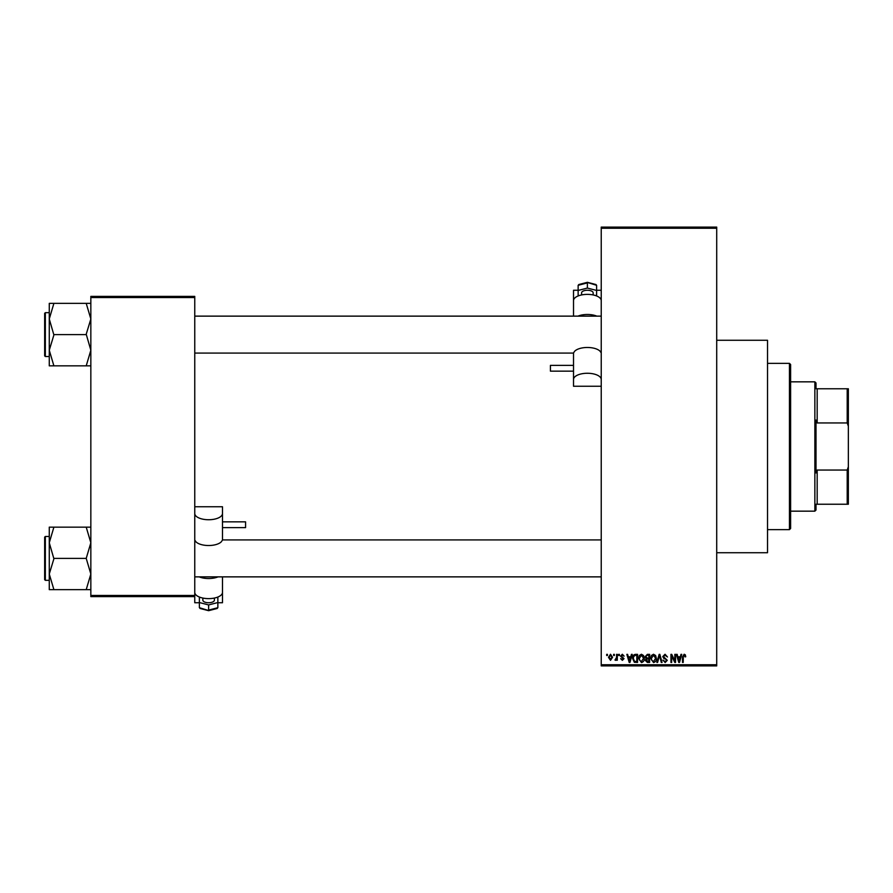 <?xml version="1.0" encoding="UTF-8"?>
<svg xmlns="http://www.w3.org/2000/svg" width="893" height="893" viewBox="0 0 893 893"><rect width="100%" height="100%" fill="white"/><g stroke="black" fill="none" stroke-linecap="round" stroke-linejoin="round"><path stroke-width="1.34" d="M716.711 340.266L767.522 340.266L767.522 552.734L716.711 552.734M613.625 655.507L613.625 654.357L614.362 654.357L614.362 655.507L613.625 655.507M616.561 657.404L616.561 654.357L617.297 654.357L617.297 660.228L616.561 660.228L616.561 659.291L615.69 660.34L614.987 660.027L616.561 657.404M618.659 655.507L618.659 654.357L619.396 654.357L619.396 655.507L618.659 655.507M620.546 656.143L622.332 654.245L624.118 656.143L622.276 655.094L621.282 655.998L624.017 658.666L622.354 660.34L620.657 658.654L622.332 659.503L623.281 658.777L620.546 656.143M630.793 656.768L631.429 654.357L632.199 654.357L629.967 662.439L629.197 662.439L626.853 654.357L627.623 654.357L628.259 656.768L630.793 656.768M641.442 654.245L643.552 655.518L644.277 658.286C644.433 660.586 643.485 662.003 641.442 662.539L638.607 658.387L639.332 655.484L641.442 654.245M653.509 654.245L655.618 655.518L656.344 658.286C656.511 660.586 655.562 662.003 653.509 662.539L650.684 658.387L651.41 655.484L653.509 654.245M684.15 654.245L685.299 654.815L685.746 656.768L685.009 656.868L684.116 655.194L683.324 655.808L683.223 662.439L682.486 662.439L682.486 656.947L684.15 654.245M601.235 664.749L716.711 664.749L716.711 665.899L601.235 665.899L601.235 227.101L716.711 227.101L716.711 228.251L601.235 228.251M716.711 664.749L716.711 228.251M680.343 656.768L680.979 654.357L681.75 654.357L679.517 662.439L678.747 662.439L676.403 654.357L677.173 654.357L677.809 656.768L680.343 656.768M674.829 660.82L674.829 654.357L675.555 654.357L675.555 662.439L674.773 662.439L671.67 655.953L671.67 662.439L670.944 662.439L670.944 654.357L671.726 654.357L674.829 660.82M662.751 656.589L665.039 654.245L667.473 656.98L664.972 655.194L663.488 656.578L667.261 660.329L665.173 662.539L662.963 660.128L665.151 661.601L666.535 660.295L666.301 659.48L663.867 658.521L662.751 656.589M656.835 662.439L659.146 654.357L659.86 654.357L662.048 662.439L661.278 662.439L659.547 655.295L657.605 662.439L656.835 662.439M645.114 656.723L647.358 654.357L649.624 654.357L649.624 662.439L647.347 662.439L645.326 660.407L646.119 658.71L645.114 656.723M632.624 658.442C632.434 656.143 633.36 654.781 635.403 654.357L637.557 654.357L637.557 662.439L634.331 662.282L632.624 658.442M608.479 657.348L610.522 654.245L612.576 657.293L610.522 660.34L608.479 657.348M606.693 655.507L606.693 654.357L607.43 654.357L607.43 655.507L606.693 655.507M90.84 296.387L194.763 296.387L194.763 297.536L90.84 297.536L90.84 296.387M194.763 595.464L194.763 596.613L90.84 596.613L90.84 595.464L194.763 595.464L194.763 297.536M90.84 595.464L90.84 297.536M679.417 660.061L680.098 657.717L678.055 657.717L679.071 661.59L679.417 660.061M653.509 661.601L655.618 658.275L653.52 655.194L651.41 658.409L651.723 660.24L653.509 661.601M648.898 661.49L648.898 659.079L646.744 659.157L646.063 660.273L648.898 661.49M648.898 658.13L648.898 655.295L646.577 655.395L645.851 656.723L647.447 658.13L648.898 658.13M641.431 661.601L643.54 658.275L641.442 655.194L639.343 658.409L639.656 660.24L641.431 661.601M636.821 661.49L636.821 655.295L635.503 655.295L633.65 656.478L633.36 658.454L634.476 661.333L636.821 661.49M629.866 660.061L630.547 657.717L628.505 657.717L629.532 661.59L629.866 660.061M610.544 659.503L611.839 657.293L610.511 655.094L609.216 657.293L610.544 659.503M789.457 529.638L789.457 363.362L790.618 364.511L790.618 528.489L789.457 529.638L767.522 529.638M789.457 363.362L767.522 363.362M49.271 542.777L49.271 574.02L53.893 558.772L49.271 542.777L53.893 527.149L49.271 527.149L49.271 542.777M45.342 580.338L44.65 579.646L44.65 537.151L45.342 536.459L45.342 580.338L49.271 580.338M90.84 527.149L86.219 527.149L90.84 542.777L86.219 558.393L53.893 558.393M86.219 527.149L53.893 527.149M86.219 558.393L90.84 574.02L86.219 589.637L53.893 589.637L49.271 574.02L49.271 589.637L53.893 589.637M86.219 589.637L90.84 589.637M816.012 504.232L817.173 504.232L816.012 504.232L816.012 510.015L814.862 511.164L814.862 381.836L790.618 381.836M814.862 381.836L816.012 382.985L816.012 388.768L817.173 388.768L817.173 422.947L816.012 420.045L816.012 472.955L817.173 470.053L817.173 504.232L847.2 504.232L847.2 470.053L848.35 466.793L848.35 504.232L847.2 504.232M847.2 388.768L848.35 388.768L848.35 426.207L847.2 422.947L847.2 388.768L816.012 388.768M817.173 470.053L847.2 470.053M848.35 426.207L848.35 466.793M817.173 422.947L847.2 422.947M90.84 303.363L86.219 303.363L90.84 318.98L86.219 334.228L90.84 350.223L86.219 365.851L53.893 365.851L49.271 350.223L53.893 334.975L49.271 318.98L53.893 303.363L49.271 303.363L49.271 365.851L53.893 365.851M44.65 355.849L44.65 313.354L45.342 312.662L45.342 356.541L44.65 355.849M86.219 303.363L53.893 303.363M86.219 334.607L53.893 334.607M86.219 365.851L90.84 365.851M581.6 294.936L581.6 292.859A5.771 2.59 0 0 1 587.382 290.258A5.771 2.59 0 0 1 593.153 292.859L593.153 294.936M573.518 371.153L550.423 371.153L550.423 365.371L573.518 365.371M601.235 300.606A13.853 6.229 180 0 0 587.382 294.377A13.853 6.229 180 0 0 573.518 300.606L573.518 316.133M596.803 316.133A13.853 6.229 180 0 0 577.961 316.133M578.139 290.258L573.518 290.258L573.518 306.31M601.235 379.492A13.853 6.229 180 0 0 587.382 373.263A13.853 6.229 180 0 0 573.518 379.492L573.518 386.245L601.235 386.245M573.518 379.492L573.518 352.88L574.779 351.105A13.853 6.229 180 0 1 587.382 347.477A13.853 6.229 180 0 1 599.973 351.105L601.235 352.88M596.613 290.258L601.235 290.258M596.613 290.459L596.613 285.302L587.382 282.467L587.382 288.059L596.613 290.459L596.613 295.248L595.475 295.55M587.382 282.902L578.139 285.302L579.3 284.566L578.139 285.302L578.139 290.459L587.382 288.059M579.278 295.55L578.139 295.248L578.139 290.459M214.398 598.064L214.398 600.141A5.771 2.59 180 0 1 208.627 602.742A5.771 2.59 180 0 1 202.845 600.141L202.845 598.064M222.48 521.847L245.575 521.847L245.575 527.629L222.48 527.629M194.763 592.394A13.853 6.229 0 0 0 208.627 598.623A13.853 6.229 0 0 0 222.48 592.394L222.48 576.867M199.195 576.867A13.853 6.229 0 0 0 218.048 576.867M217.859 602.742L222.48 602.742L222.48 586.69M194.763 513.508A13.853 6.229 0 0 0 208.627 519.737A13.853 6.229 0 0 0 222.48 513.508L222.48 506.755L194.763 506.755M222.48 513.508L222.48 540.12L221.218 541.895A13.853 6.229 0 0 1 208.627 545.523A13.853 6.229 0 0 1 196.025 541.895L194.763 540.12M199.385 602.742L194.763 602.742L194.763 596.613M199.385 602.541L199.385 607.698L208.627 610.533L208.627 604.941L199.385 602.541L199.385 597.752L200.523 597.45M208.627 610.098L217.859 607.698L216.709 608.434L217.859 607.698L217.859 602.541L208.627 604.941M216.72 597.45L217.859 597.752L217.859 602.541M45.342 536.459L49.271 536.459M601.235 576.867L194.763 576.867M601.235 539.919L222.48 539.919M194.763 316.133L601.235 316.133M194.763 353.081L573.518 353.081M814.862 511.164L790.618 511.164M45.342 356.541L49.271 356.541M45.342 312.662L49.271 312.662M596.044 284.554L587.382 282.311L578.72 284.554M199.965 608.446L208.627 610.689L217.289 608.446"/></g></svg>
